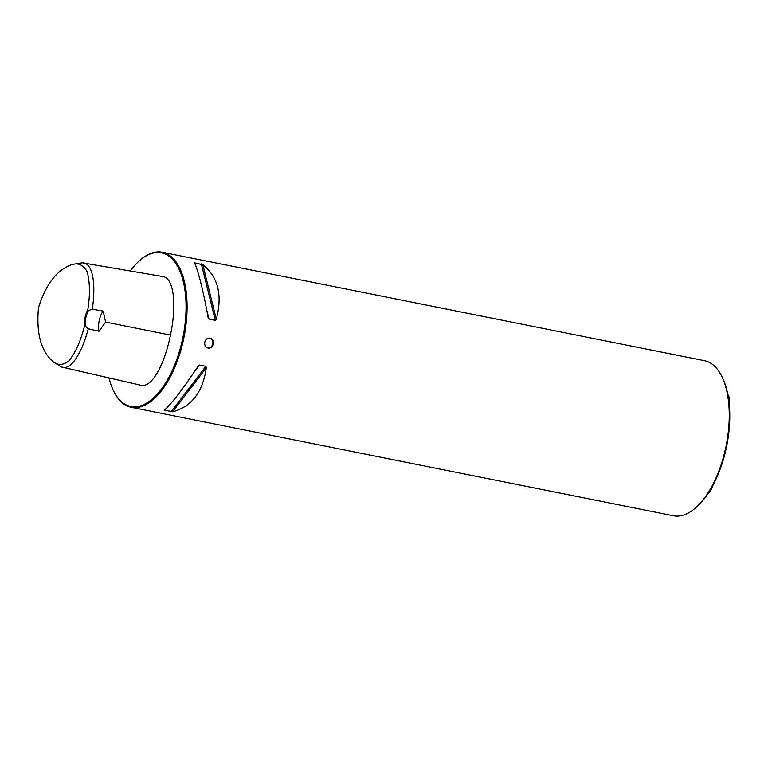 <?xml version="1.0" encoding="UTF-8"?>
<svg xmlns="http://www.w3.org/2000/svg" width="768" height="768" viewBox="0 0 768 768"><rect width="100%" height="100%" fill="white"/><g stroke="black" fill="none" stroke-linecap="round" stroke-linejoin="round"><path stroke-width="1.15" d="M84.403 326.342C80.717 341.069 75.542 352.579 68.88 360.874C62.218 366.115 56.035 365.52 50.352 359.059C40.214 348.192 36.278 331.027 38.534 307.546C45.466 285.677 55.546 271.795 68.755 265.901C76.8 261.984 82.934 263.952 87.158 271.814C89.99 282.221 90.192 294.931 87.773 309.936L88.406 310.598A15.062 7.229 -78.7 0 0 85.248 325.987L84.403 326.342A15.686 7.536 101.3 0 1 87.773 309.936M85.248 325.987L88.253 328.79C83.021 349.2 72.048 371.405 61.488 366.989L52.867 361.67L50.352 359.059M68.755 265.901L72.086 264.451L82.31 262.829C94.051 262.685 95.635 287.904 92.275 309.206L88.406 310.598M82.31 262.829L161.549 276.336C175.978 276.768 175.786 310.934 170.438 335.069C165.869 358.925 153.091 389.827 139.824 385.008L61.488 366.989M88.253 328.79L99.014 331.248L105.619 322.08L103.152 311.078L92.275 309.206M108.96 377.914A78.326 37.613 -78.7 0 0 113.059 389.875L113.395 390.586A79.075 37.978 -78.7 0 0 131.251 407.309A79.075 37.978 -78.7 0 0 183.917 337.632A79.075 37.978 -78.7 0 0 162.662 252.317A79.075 37.978 -78.7 0 0 162.269 252.24A79.075 37.978 -78.7 0 0 139.354 260.813L138.778 261.341A78.326 37.613 -78.7 0 0 130.243 270.998M162.269 252.24L704.429 360.691A79.075 37.978 101.3 0 1 704.813 360.768A79.075 37.978 101.3 0 1 722.285 377.414A79.075 37.978 101.3 0 1 725.99 446.486A79.075 37.978 101.3 0 1 696.326 507.187A79.075 37.978 101.3 0 1 673.411 515.76L131.251 407.309M204.778 342.221C204.394 345.206 205.44 347.126 207.926 347.971L208.003 347.99C213.542 349.421 215.75 339.11 210.106 338.17C207.418 337.891 205.642 339.235 204.778 342.221M198.154 366.125L199.546 365.078L205.862 366.336L206.333 367.757C202.781 392.131 191.539 406.81 172.627 411.792L164.448 410.15C172.243 402.95 183.475 388.272 198.154 366.125L198.317 365.885M166.618 408.086L164.688 410.611L164.448 410.15M208.982 319.094L208.118 317.587C203.366 291.36 198.883 273.178 194.64 263.04L202.829 264.682C218.179 277.046 222.672 295.229 216.298 319.219L215.299 320.362L208.982 319.094L206.669 309.725M194.64 263.04L195.053 262.685L195.946 266.294M113.059 389.875A78.326 37.613 -78.7 0 0 176.938 359.03A78.326 37.613 -78.7 0 0 161.856 252.931A78.326 37.613 -78.7 0 0 138.778 261.341M103.152 311.078A15.062 7.229 -78.7 0 0 99.014 331.248M209.846 338.122A5.021 4.406 -77.4 0 1 212.803 343.91A5.021 4.406 -77.4 0 1 207.677 347.904M722.285 377.414L722.947 378.835A77.568 37.248 101.3 0 1 726.576 446.582A77.568 37.248 101.3 0 1 697.478 506.131L696.326 507.187M105.619 322.08L170.438 335.069M194.198 372.067L199.546 365.078M170.995 411.878L205.862 366.336M172.627 411.792L206.333 367.757M215.299 320.362L201.36 263.942M216.298 319.219L202.829 264.682M729.158 403.392A12.125 5.818 -78.7 0 0 727.92 394.906M727.853 394.56A11.942 5.741 101.3 0 1 729.283 404.726M707.837 493.843A12.125 5.818 -78.7 0 0 711.888 487.248M712.57 486.01A11.942 5.741 101.3 0 1 707.606 494.189M727.805 394.32L728.976 396.778L729.293 404.851M712.637 485.894L707.462 494.39"/></g></svg>
